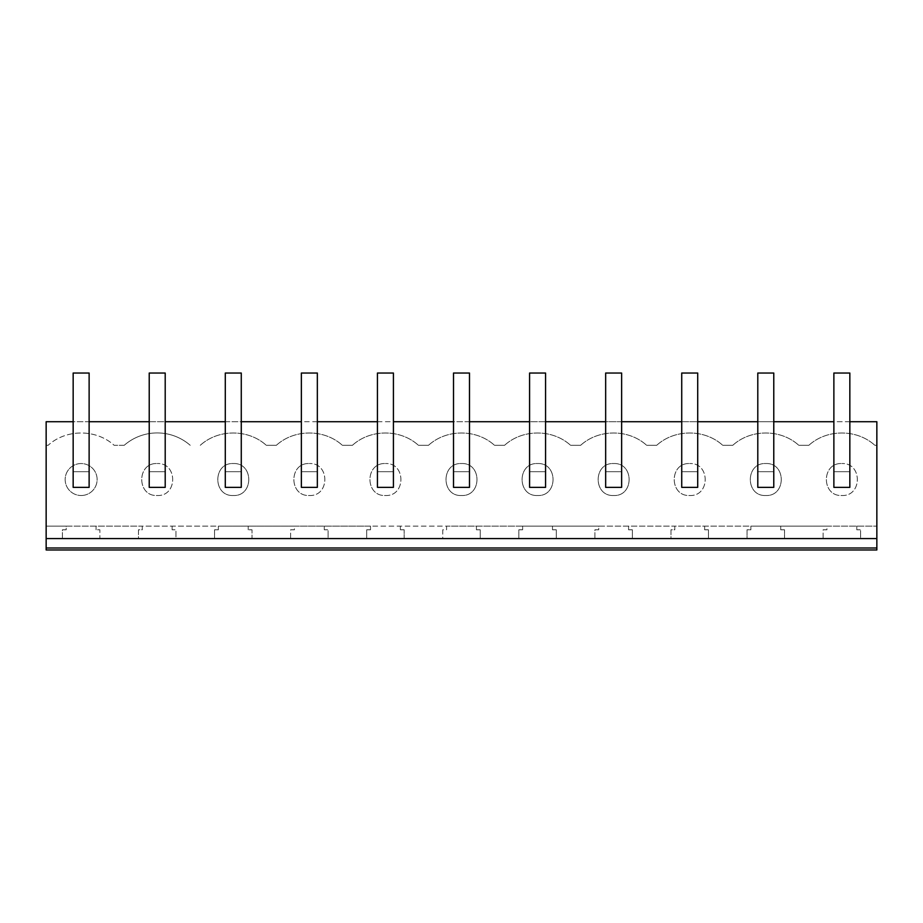 <?xml version="1.0" encoding="UTF-8"?>
<svg xmlns="http://www.w3.org/2000/svg" width="923" height="923" viewBox="0 0 923 923"><rect width="100%" height="100%" fill="white"/><g stroke="black" fill="none" stroke-linecap="round" stroke-linejoin="round"><path stroke-width="0.69" stroke-dasharray="4.62 3.46" d="M89.127 487.367L73.159 487.367L89.127 487.367L89.127 421.719L73.159 421.719L73.159 471.699L73.159 373.03L89.127 373.03L89.127 471.699L73.159 471.699L73.159 487.367L89.127 487.367L73.159 487.367L73.159 471.699L89.127 471.699L89.127 487.367L89.127 421.719M377.438 421.719L393.417 421.719L393.417 471.699L377.438 471.699L377.438 373.03L393.417 373.03L393.417 471.699L377.438 471.699L377.438 487.367L377.438 421.719L377.438 487.367L393.417 487.367L393.417 421.719M469.484 421.719L453.516 421.719L453.516 471.699L453.516 373.03L469.484 373.03L469.484 487.367L469.484 471.699L453.516 471.699L453.516 487.367L453.516 471.699L469.484 471.699L469.484 487.367L453.516 487.367L453.516 421.719M545.562 421.719L529.583 421.719L529.583 471.699L529.583 373.03L545.562 373.03L545.562 487.367L545.562 471.699L529.583 471.699L529.583 487.367L529.583 471.699L545.562 471.699L545.562 487.367L529.583 487.367L529.583 421.719M621.629 421.719L605.661 421.719L605.661 471.699L605.661 373.03L621.629 373.03L621.629 487.367L621.629 471.699L605.661 471.699L605.661 487.367L605.661 471.699L621.629 471.699L621.629 487.367L605.661 487.367L605.661 421.719M681.728 421.719L697.707 421.719L697.707 471.699L681.728 471.699L681.728 373.03L697.707 373.03L697.707 471.699L681.728 471.699L681.728 487.367L681.728 421.719L681.728 487.367L697.707 487.367L697.707 421.719M773.774 421.719L757.795 421.719L757.795 471.699L757.795 373.03L773.774 373.03L773.774 487.367L773.774 471.699L757.795 471.699L757.795 487.367L757.795 471.699L773.774 471.699L773.774 487.367L757.795 487.367L757.795 421.719M849.841 421.719L833.873 421.719L833.873 471.699L833.873 373.03L849.841 373.03L849.841 487.367L849.841 471.699L833.873 471.699L833.873 487.367L833.873 471.699L849.841 471.699L849.841 487.367L833.873 487.367L833.873 421.719M46.15 421.719L876.85 421.719L876.85 445.301L874.854 445.301L876.85 445.301L876.85 549.97L46.15 549.97L46.15 526.133L66.214 526.133L66.214 529.79L62.406 529.79L62.406 538.559L99.88 538.559L62.406 538.559L62.406 529.79L66.214 529.79L66.214 526.133L142.28 526.133L142.28 529.79L138.485 529.79L138.485 538.559L175.947 538.559L138.485 538.559L138.485 529.79L142.28 529.79L142.28 526.133L218.359 526.133L218.359 529.79L214.551 529.79L214.551 538.559L252.014 538.559L214.551 538.559L214.551 529.79L218.359 529.79L218.359 526.133L294.425 526.133L294.425 529.79L290.63 529.79L290.63 538.559L328.092 538.559L290.63 538.559L290.63 529.79L294.425 529.79L294.425 526.133L370.504 526.133L370.504 529.79L366.696 529.79L366.696 538.559L404.159 538.559L366.696 538.559L366.696 529.79L370.504 529.79L370.504 526.133L446.57 526.133L446.57 529.79L442.763 529.79L442.763 538.559L480.237 538.559L442.763 538.559L442.763 529.79L446.57 529.79L446.57 526.133L522.637 526.133L522.637 529.79L518.841 529.79L518.841 538.559L556.304 538.559L518.841 538.559L518.841 529.79L522.637 529.79L522.637 526.133L598.715 526.133L598.715 529.79L594.908 529.79L594.908 538.559L632.37 538.559L594.908 538.559L594.908 529.79L598.715 529.79L598.715 526.133L674.782 526.133L674.782 529.79L670.986 529.79L670.986 538.559L708.449 538.559L670.986 538.559L670.986 529.79L674.782 529.79L674.782 526.133L750.861 526.133L750.861 529.79L747.053 529.79L747.053 538.559L784.515 538.559L747.053 538.559L747.053 529.79L750.861 529.79L750.861 526.133L826.927 526.133L826.927 529.79L823.12 529.79L823.12 538.559L860.594 538.559L823.12 538.559L823.12 529.79L826.927 529.79L826.927 526.133L876.85 526.133L46.15 526.133L46.15 445.301L48.123 445.301C66.156 428.907 96.119 428.907 114.14 445.301L119.182 445.301L114.14 445.301C96.119 428.907 66.156 428.907 48.134 445.301L46.15 445.301L46.15 421.719M149.226 421.719L165.205 421.719L165.205 471.699L149.226 471.699L149.226 421.719L149.226 487.367L149.226 373.03L165.205 373.03L165.205 471.699L149.226 471.699L149.226 487.367L165.205 487.367L165.205 421.719M225.293 421.719L241.272 421.719L241.272 471.699L225.293 471.699L225.293 373.03L241.272 373.03L241.272 471.699L225.293 471.699L225.293 487.367L225.293 421.719L225.293 487.367L241.272 487.367L241.272 421.719M317.339 421.719L301.371 421.719L301.371 471.699L301.371 373.03L317.339 373.03L317.339 487.367L317.339 471.699L301.371 471.699L301.371 487.367L301.371 471.699L317.339 471.699L317.339 487.367L301.371 487.367L301.371 421.719M81.143 495.513A15.979 15.979 0 0 0 97.123 479.533A15.979 15.979 0 0 0 81.143 463.542A15.979 15.979 0 0 0 65.164 479.533A15.979 15.979 0 0 0 81.143 495.513A15.979 15.979 0 0 1 65.164 479.533A15.979 15.979 0 0 1 81.143 463.542A15.979 15.979 0 0 1 97.123 479.533A15.979 15.979 0 0 1 81.143 495.513M46.15 547.997L46.15 538.559L46.15 547.997L876.85 547.997L876.85 538.559L876.85 547.997M46.15 538.559L876.85 538.559L860.594 538.559L860.594 529.79L856.786 529.79L860.594 529.79L860.594 538.559L784.515 538.559L784.515 529.79L780.72 529.79L784.515 529.79L784.515 538.559L708.449 538.559L708.449 529.79L704.641 529.79L708.449 529.79L708.449 538.559L632.37 538.559L632.37 529.79L628.575 529.79L632.37 529.79L632.37 538.559L556.304 538.559L556.304 529.79L552.496 529.79L556.304 529.79L556.304 538.559L480.237 538.559L480.237 529.79L476.43 529.79L480.237 529.79L480.237 538.559L404.159 538.559L404.159 529.79L400.363 529.79L404.159 529.79L404.159 538.559L328.092 538.559L328.092 529.79L324.285 529.79L328.092 529.79L328.092 538.559L252.014 538.559L252.014 529.79L248.218 529.79L252.014 529.79L252.014 538.559L175.947 538.559L175.947 529.79L172.139 529.79L175.947 529.79L175.947 538.559L99.88 538.559L99.88 529.79L96.073 529.79L99.88 529.79L99.88 538.559L46.15 538.559L876.85 538.559M808.86 445.301C826.881 428.907 856.832 428.907 874.854 445.301C856.832 428.907 826.881 428.907 808.86 445.301L798.787 445.301L808.86 445.301M732.781 445.301C750.803 428.907 780.766 428.907 798.787 445.301C780.766 428.907 750.814 428.907 732.781 445.301L722.721 445.301L732.781 445.301M656.715 445.301C674.736 428.907 704.699 428.907 722.721 445.301C704.699 428.907 674.736 428.907 656.715 445.301L646.642 445.301L656.715 445.301M580.648 445.301C598.669 428.907 628.621 428.907 646.642 445.301C628.621 428.907 598.669 428.907 580.648 445.301L570.576 445.301L580.648 445.301M504.569 445.301C522.591 428.907 552.554 428.907 570.576 445.301C552.554 428.907 522.591 428.907 504.569 445.301L494.497 445.301L504.569 445.301M428.503 445.301C446.524 428.907 476.476 428.907 494.497 445.301C476.476 428.907 446.524 428.907 428.503 445.301L418.431 445.301L428.503 445.301M352.424 445.301C370.446 428.907 400.409 428.907 418.431 445.301C400.409 428.907 370.458 428.907 352.424 445.301L342.352 445.301L352.424 445.301M276.358 445.301C294.379 428.907 324.342 428.907 342.352 445.301C324.342 428.907 294.379 428.907 276.358 445.301L266.286 445.301L276.358 445.301M200.279 445.301C218.313 428.907 248.264 428.907 266.286 445.301C248.264 428.907 218.313 428.907 200.291 445.301L200.279 445.301M190.219 445.301A50.211 50.211 0 0 0 124.213 445.301L119.182 445.301L124.213 445.301A50.211 50.211 0 0 1 190.219 445.301M400.363 529.79L400.363 526.133L400.363 529.79M476.43 529.79L476.43 526.133L476.43 529.79M552.496 529.79L552.496 526.133L552.496 529.79M628.575 529.79L628.575 526.133L628.575 529.79M704.641 529.79L704.641 526.133L704.641 529.79M780.72 529.79L780.72 526.133L780.72 529.79M856.786 529.79L856.786 526.133L856.786 529.79M96.073 529.79L96.073 526.133L96.073 529.79M172.139 529.79L172.139 526.133L172.139 529.79M248.218 529.79L248.218 526.133L248.218 529.79M324.285 529.79L324.285 526.133L324.285 529.79M309.355 495.513C329.961 496.493 329.996 462.585 309.355 463.542C329.961 462.55 329.996 496.482 309.355 495.513C288.749 496.505 288.714 462.573 309.355 463.542C288.714 462.573 288.749 496.505 309.355 495.513M841.857 495.513C862.463 496.493 862.497 462.585 841.857 463.542C862.463 462.55 862.497 496.482 841.857 495.513C821.251 496.505 821.216 462.573 841.857 463.542C821.216 462.573 821.251 496.505 841.857 495.513M765.79 495.513C745.184 496.505 745.149 462.573 765.79 463.542C786.384 462.55 786.431 496.482 765.79 495.513C786.384 496.493 786.419 462.585 765.79 463.542C745.149 462.573 745.184 496.505 765.79 495.513M689.712 495.513C710.318 496.493 710.352 462.585 689.712 463.542C710.318 462.55 710.352 496.482 689.712 495.513C669.106 496.505 669.071 462.573 689.712 463.542C669.071 462.573 669.106 496.505 689.712 495.513M461.5 495.513C440.894 496.505 440.859 462.573 461.5 463.542C482.106 462.55 482.141 496.482 461.5 495.513C482.106 496.493 482.141 462.585 461.5 463.542C440.859 462.573 440.894 496.505 461.5 495.513M385.433 495.513C406.028 496.493 406.062 462.585 385.433 463.542C406.028 462.55 406.074 496.482 385.433 495.513C364.827 496.505 364.793 462.573 385.433 463.542C364.793 462.573 364.827 496.505 385.433 495.513M537.567 495.513C516.972 496.505 516.926 462.573 537.567 463.542C558.173 462.55 558.207 496.482 537.567 495.513C558.173 496.493 558.207 462.585 537.567 463.542C516.926 462.573 516.972 496.505 537.567 495.513M613.645 495.513C593.039 496.505 593.004 462.573 613.645 463.542C634.251 462.55 634.286 496.482 613.645 495.513C634.239 496.493 634.286 462.585 613.645 463.542C593.004 462.573 593.039 496.505 613.645 495.513M233.288 495.513C212.682 496.505 212.648 462.573 233.288 463.542C253.894 462.55 253.929 496.482 233.288 495.513C253.883 496.493 253.929 462.585 233.288 463.542C212.648 462.573 212.682 496.505 233.288 495.513M157.21 495.513C177.816 496.493 177.851 462.585 157.21 463.542C177.816 462.55 177.851 496.482 157.21 495.513C136.616 496.505 136.569 462.573 157.21 463.542C136.569 462.573 136.616 496.505 157.21 495.513M849.841 487.367L833.873 487.367L849.841 487.367M73.159 487.367L73.159 421.719M89.127 471.699L73.159 471.699L89.127 471.699M165.205 471.699L149.226 471.699L165.205 471.699M165.205 487.367L149.226 487.367M241.272 471.699L225.293 471.699L241.272 471.699M241.272 487.367L225.293 487.367M317.339 471.699L301.371 471.699L317.339 471.699M317.339 487.367L301.371 487.367M393.417 471.699L377.438 471.699L393.417 471.699M393.417 487.367L377.438 487.367M469.484 471.699L453.516 471.699L469.484 471.699M469.484 487.367L453.516 487.367M545.562 471.699L529.583 471.699L545.562 471.699M545.562 487.367L529.583 487.367M621.629 471.699L605.661 471.699L621.629 471.699M621.629 487.367L605.661 487.367M697.707 471.699L681.728 471.699L697.707 471.699M697.707 487.367L681.728 487.367M773.774 471.699L757.795 471.699L773.774 471.699M773.774 487.367L757.795 487.367M849.841 471.699L833.873 471.699L849.841 471.699"/><path stroke-width="1.38" d="M73.159 487.367L89.127 487.367L73.159 487.367L73.159 421.719L46.15 421.719L46.15 538.559L876.85 538.559L876.85 549.97L46.15 549.97L46.15 547.997L876.85 547.997M876.85 538.559L876.85 421.719L849.841 421.719L849.841 487.367L833.873 487.367L833.873 421.719L773.774 421.719L773.774 487.367L757.795 487.367L757.795 421.719L697.707 421.719L697.707 487.367L681.728 487.367L681.728 421.719L621.629 421.719L621.629 487.367L605.661 487.367L605.661 421.719L545.562 421.719L545.562 487.367L529.583 487.367L529.583 421.719L469.484 421.719L469.484 487.367L453.516 487.367L453.516 421.719L393.417 421.719L393.417 487.367L377.438 487.367L377.438 421.719L317.339 421.719L317.339 487.367L301.371 487.367L301.371 421.719L241.272 421.719L241.272 487.367L225.293 487.367L225.293 421.719L165.205 421.719L165.205 487.367L149.226 487.367L149.226 421.719L89.127 421.719L89.127 487.367M301.371 487.367L317.339 487.367M225.293 487.367L241.272 487.367M149.226 487.367L165.205 487.367M833.873 487.367L849.841 487.367M757.795 487.367L773.774 487.367M681.728 487.367L697.707 487.367M605.661 487.367L621.629 487.367M529.583 487.367L545.562 487.367M453.516 487.367L469.484 487.367M377.438 487.367L393.417 487.367M46.15 538.559L46.15 547.997M89.127 421.719L89.127 373.03L73.159 373.03L73.159 421.719M165.205 421.719L165.205 373.03L149.226 373.03L149.226 421.719M241.272 421.719L241.272 373.03L225.293 373.03L225.293 421.719M317.339 421.719L317.339 373.03L301.371 373.03L301.371 421.719M393.417 421.719L393.417 373.03L377.438 373.03L377.438 421.719M469.484 421.719L469.484 373.03L453.516 373.03L453.516 421.719M545.562 421.719L545.562 373.03L529.583 373.03L529.583 421.719M621.629 421.719L621.629 373.03L605.661 373.03L605.661 421.719M697.707 421.719L697.707 373.03L681.728 373.03L681.728 421.719M773.774 421.719L773.774 373.03L757.795 373.03L757.795 421.719M849.841 421.719L849.841 373.03L833.873 373.03L833.873 421.719"/></g></svg>
